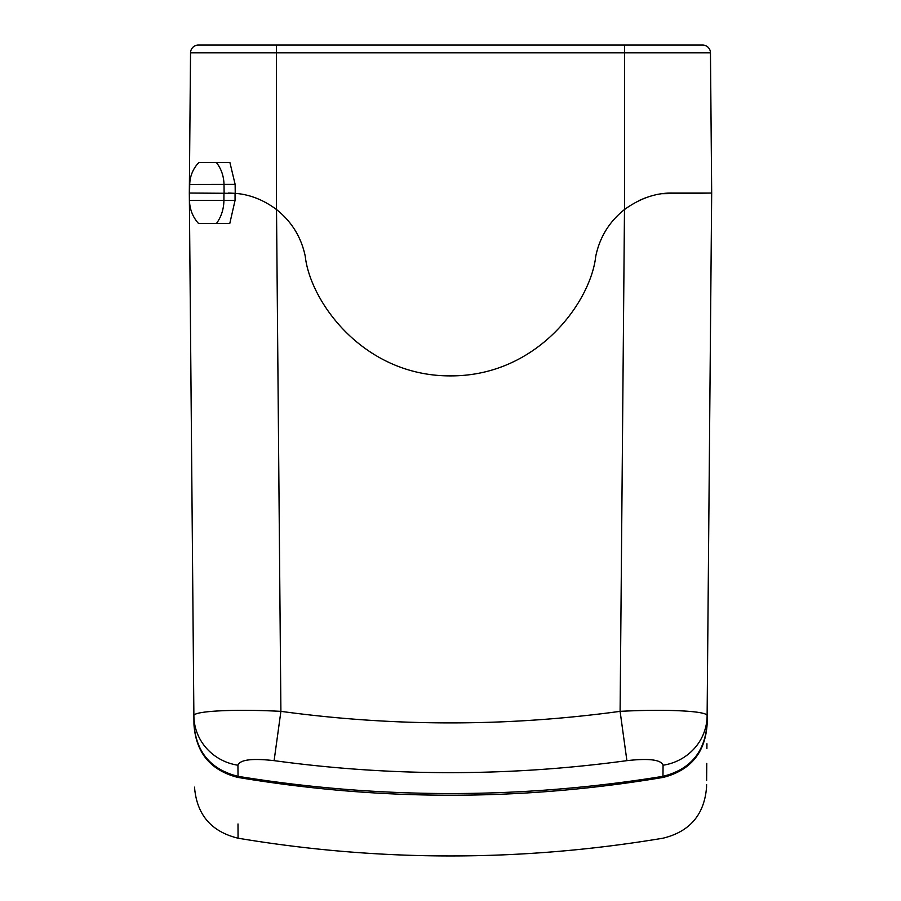 <?xml version="1.0" encoding="UTF-8"?>
<svg xmlns="http://www.w3.org/2000/svg" width="901" height="901" viewBox="0 0 901 901"><rect width="100%" height="100%" fill="white"/><g stroke="black" fill="none" stroke-linecap="round" stroke-linejoin="round"><path stroke-width="1.35" d="M662.494 193.692L711.677 193.051L707.048 723.717C705.021 751.986 690.324 769.533 662.967 776.335L663.068 765.219C661.086 759.701 649.024 758.18 626.893 760.647C509.088 776.639 391.496 776.639 274.107 760.647C252.021 758.169 239.959 759.701 237.932 765.219A52.235 50.422 179.5 0 1 193.884 715.878L189.323 193.051L190.539 52.821A7.839 7.839 0 0 1 198.378 45.05L702.622 45.05A7.839 7.839 0 0 1 710.461 52.821L711.677 193.051L672.506 193.051C656.187 192.746 640.228 198.209 624.618 209.426C609.358 221.556 599.728 237.166 595.752 256.256C590.853 301.486 537.784 376.201 450.5 375.886C363.216 376.201 310.147 301.486 305.248 256.256C301.272 237.166 291.642 221.556 276.382 209.426C263.385 199.808 249.656 194.447 235.229 193.343L189.582 193.051L189.728 184.457A32.211 32.211 0 0 1 198.817 162.585L229.924 162.585L235.138 184.378L235.229 193.343M207.782 45.05L199.954 45.05M639.992 200.135L644.992 198.051M710.461 52.821A7.839 7.839 0 0 0 702.622 45.05A7.839 7.839 0 0 1 710.461 52.821L276.382 52.821L276.382 45.05M217.175 162.585L229.924 162.585M224.112 193.051L224.011 184.457C223.763 176.022 221.229 168.735 216.443 162.585M662.967 776.335C521.319 799.277 379.681 799.277 238.033 776.335C210.676 769.533 195.979 751.986 193.952 723.717L193.884 715.878C192.589 711.013 234.316 708.918 280.898 711.351C393.962 726.747 507.038 726.747 620.102 711.351C666.92 708.907 708.389 711.024 707.116 715.878A52.235 50.422 0.5 0 1 663.068 765.219M237.932 765.219L238.033 776.335M274.107 760.647L280.898 711.351L276.517 209.539M626.893 760.647L620.102 711.351L624.483 209.539M228.494 193.051L235.06 193.332L235.06 200.371L229.778 223.527L216.42 223.527C221.252 216.916 223.752 209.212 223.921 200.394L223.944 193.051M217.028 223.527L229.778 223.527M193.884 715.878L193.952 723.717M639.519 200.349L645.42 197.893M216.42 223.527L198.558 223.527A34.824 34.824 0 0 1 189.503 200.394L235.06 200.371M193.963 724.505C194.695 807.927 194.695 807.927 193.963 724.505C195.922 752.763 210.53 770.389 237.796 777.394C379.963 801.169 521.792 801.169 663.271 777.394C662.922 858.394 662.922 858.394 663.271 777.394C690.538 770.389 705.145 752.763 707.105 724.505C706.384 807.927 706.384 807.927 707.105 724.505L707.285 703.737M706.564 786.697L706.564 786.032M706.575 785.593L706.587 784.489M706.621 780.469L706.733 766.976M706.733 766.942L706.767 763.406M706.891 748.618L706.936 743.764M707.375 693.657L707.251 708.163M237.796 777.394C238.146 858.394 238.146 858.394 237.796 777.394M706.564 787.147C704.345 814.65 689.828 831.668 663.012 838.2C521.364 861.863 379.715 861.863 238.055 838.2L237.999 823.953M624.618 45.05L624.618 209.426M190.539 52.821L276.382 52.821L276.382 209.426M235.138 184.378L189.728 184.457M189.503 200.394L189.435 193.051M238.055 838.2C211.239 831.668 196.722 814.65 194.515 787.147M707.341 689.918L707.398 691.056"/></g></svg>
